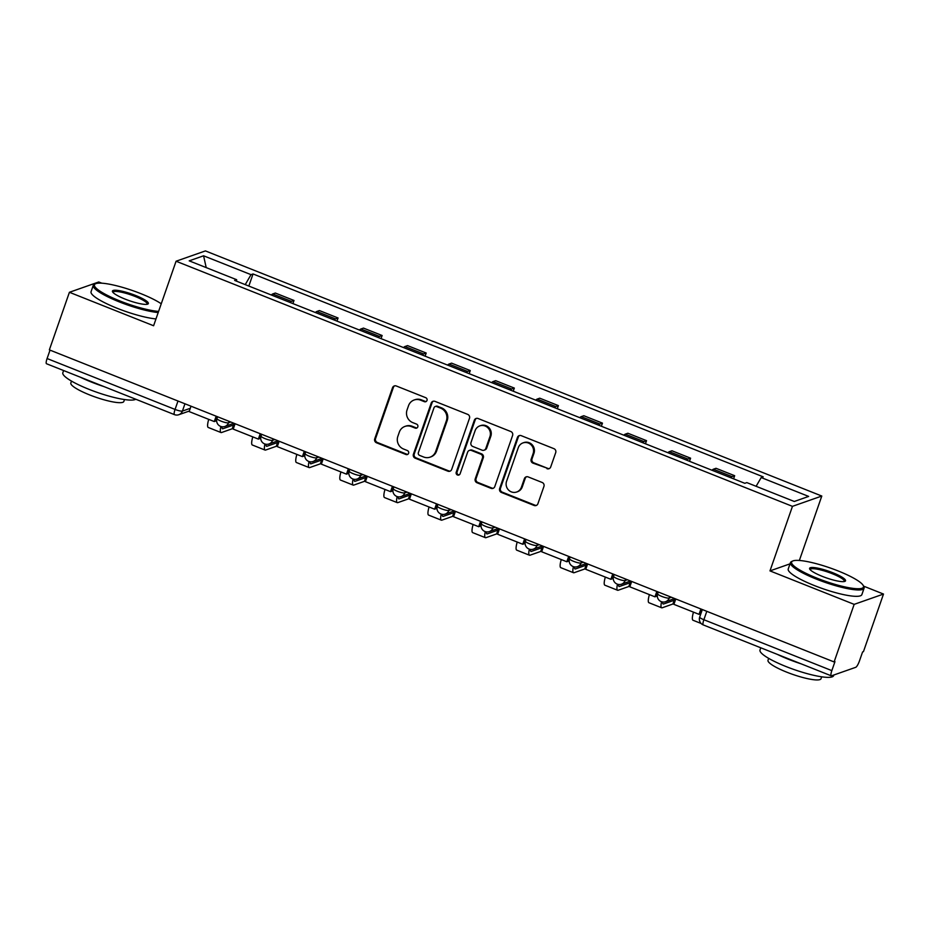 <?xml version="1.0" encoding="UTF-8"?>
<svg xmlns="http://www.w3.org/2000/svg" width="930" height="930" viewBox="0 0 930 930"><rect width="100%" height="100%" fill="white"/><g stroke="black" fill="none" stroke-linecap="round" stroke-linejoin="round"><path stroke-width="1.4" d="M426.998 400.458A2.139 2.046 -109.4 0 0 425.754 397.703L396.296 385.985A3.057 2.93 -109.4 0 0 392.53 387.717L374.72 438.855A3.057 2.93 -109.4 0 0 376.511 442.796L405.968 454.514A2.139 2.046 -109.4 0 0 408.607 453.294A2.139 2.046 -109.4 0 0 407.352 450.539L403.539 449.016A9.8 9.37 -109.4 0 1 397.831 436.403L399.319 432.136A9.8 9.37 -109.4 0 1 411.351 426.579L415.164 428.091A2.139 2.046 -109.4 0 0 417.803 426.882A2.139 2.046 -109.4 0 0 416.559 424.115L412.746 422.604A9.8 9.37 -109.4 0 1 407.038 409.979L408.514 405.724A9.8 9.37 -109.4 0 1 420.558 400.156L424.371 401.679A2.139 2.046 -109.4 0 0 426.998 400.458M546.956 468.697A3.057 2.93 -109.4 0 0 550.711 466.965L555.71 452.619A3.057 2.93 -109.4 0 0 553.92 448.667L521.207 435.659A3.057 2.93 -109.4 0 0 517.44 437.402L499.643 488.529A3.057 2.93 -109.4 0 0 501.421 492.47L534.146 505.478A3.057 2.93 -109.4 0 0 537.9 503.746L543.934 486.413A3.057 2.93 -109.4 0 0 542.155 482.472L528.147 476.904A3.057 2.93 -109.4 0 0 524.392 478.648L521.393 487.239A8.184 7.835 -109.4 0 1 508.443 489.912A8.184 7.835 -109.4 0 1 506.559 481.333L518.289 447.679A8.184 7.835 -109.4 0 1 531.239 444.993A8.184 7.835 -109.4 0 1 533.123 453.573L531.17 459.188A3.057 2.93 -109.4 0 0 532.948 463.128L547.805 468.395A3.057 2.93 -109.4 0 0 549.374 468.557M792.453 506.35L769.982 570.892L854.159 604.361L834.105 661.951L49.36 349.866L69.413 292.287L153.601 325.756L176.072 261.225L792.453 506.35L821.794 496.039L205.414 250.914L176.072 261.225M469.476 418.326A3.057 2.93 -109.4 0 0 467.697 414.373L434.973 401.365A3.057 2.93 -109.4 0 0 431.206 403.108L413.408 454.235A3.057 2.93 -109.4 0 0 415.187 458.176L447.911 471.185A3.057 2.93 -109.4 0 0 451.666 469.452L469.476 418.326M478.09 418.512L510.803 431.52A3.057 2.93 -109.4 0 1 512.593 435.473L494.783 486.599A3.057 2.93 -109.4 0 1 491.028 488.331L477.02 482.763A3.057 2.93 -109.4 0 1 475.242 478.822L482.461 458.083A3.057 2.93 -109.4 0 0 480.671 454.142L471.382 450.446A3.057 2.93 -109.4 0 0 467.627 452.189L460.106 473.777A2.139 2.046 -109.4 0 1 456.711 474.474A2.139 2.046 -109.4 0 1 456.223 472.231L474.323 420.255A3.057 2.93 -109.4 0 1 478.09 418.512M854.159 604.361L883.5 594.061L863.447 651.639L862.587 651.942L859.471 660.916A6.243 1.395 111.7 0 1 855.74 667.31L831.536 675.808A6.243 1.395 111.7 0 1 831.246 675.819L703.278 624.925A6.243 1.395 -68.3 0 1 703.871 619.729L831.838 670.623A6.243 1.395 111.7 0 0 831.246 675.819M101.812 283.185L98.754 281.976L69.413 292.287M799.358 560.465L821.794 496.039M883.5 594.061L863.563 586.121M834.105 661.951L834.966 661.649L831.838 670.623M177.99 401.028L175.061 409.433A6.243 1.395 -68.3 0 0 174.468 414.629L46.5 363.735A6.243 1.395 -68.3 0 1 47.093 358.538L175.061 409.433A6.243 1.163 19.2 0 0 182.419 411.072L190.278 408.317M50.022 350.133L47.093 358.538M289.962 302.424A14.345 3.208 -68.3 0 1 291.381 301.378L272.734 293.961A14.345 3.208 111.7 0 0 271.328 295.008M272.734 293.961L275.338 293.043L293.985 300.46L292.892 303.587M291.381 301.378L293.985 300.46M336.962 321.106L338.055 317.979L319.409 310.562L316.805 311.48A14.345 3.208 111.7 0 0 315.386 312.526M334.033 319.943A14.345 3.208 -68.3 0 1 335.451 318.897L338.055 317.979M381.033 338.636L382.125 335.509L363.479 328.092L360.875 329.011A14.345 3.208 111.7 0 0 359.457 330.057M378.103 337.474A14.345 3.208 -68.3 0 1 379.51 336.428L382.125 335.509M425.103 356.155L426.184 353.028L407.549 345.611L404.934 346.53A14.345 3.208 111.7 0 0 403.527 347.576M422.174 354.993A14.345 3.208 -68.3 0 1 423.58 353.946L426.184 353.028M469.173 373.686L470.255 370.559L451.608 363.142L449.004 364.06A14.345 3.208 111.7 0 0 447.597 365.106M466.232 372.523A14.345 3.208 -68.3 0 1 467.651 371.477L470.255 370.559M513.232 391.216L514.325 388.077L495.678 380.672L493.074 381.579A14.345 3.208 111.7 0 0 491.656 382.625M510.303 390.042A14.345 3.208 -68.3 0 1 511.721 388.996L514.325 388.077M557.303 408.735L558.395 405.608L539.749 398.191L537.145 399.11A14.345 3.208 111.7 0 0 535.726 400.156M554.373 407.573A14.345 3.208 -68.3 0 1 555.78 406.526L558.395 405.608M601.373 426.266L602.466 423.127L583.819 415.722L581.204 416.64A14.345 3.208 111.7 0 0 579.797 417.686M598.443 425.091A14.345 3.208 -68.3 0 1 599.85 424.045L602.466 423.127M645.443 443.784L646.524 440.657L627.889 433.241L625.274 434.159A14.345 3.208 111.7 0 0 623.867 435.205M642.502 442.622A14.345 3.208 -68.3 0 1 643.92 441.576L646.524 440.657M689.502 461.315L690.595 458.188L671.948 450.771L669.344 451.689A14.345 3.208 111.7 0 0 667.926 452.736M686.573 460.141A14.345 3.208 -68.3 0 1 687.991 459.095L690.595 458.188M733.572 478.834L734.665 475.707L716.019 468.29L713.415 469.208A14.345 3.208 111.7 0 0 711.996 470.255M730.643 477.671A14.345 3.208 -68.3 0 1 732.05 476.625L734.665 475.707M236.58 281.185L236.662 279.721L189.209 260.842L203.577 255.797L251.03 274.664L245.229 284.627M756.102 486.297L761.205 477.555L763.216 476.846L253.041 273.955L251.03 274.664M761.205 477.555L808.658 496.422L794.29 501.479L746.825 482.6L744.825 483.309L234.651 280.418L236.662 279.721M769.982 570.892L790.012 563.847M248.833 286.056L253.041 273.955M203.577 255.797L206.204 267.608M426.184 401.504A2.139 2.046 -109.4 0 1 425.219 401.376L421.406 399.865A9.8 9.37 -109.4 0 0 415.001 399.702L414.141 400.005M404.945 426.428L405.794 426.126A9.8 9.37 -109.4 0 1 412.211 426.277L416.024 427.788A2.139 2.046 -109.4 0 0 416.977 427.928M394.727 385.822A3.057 2.93 -109.4 0 0 393.39 387.415L375.581 438.553A3.057 2.93 -109.4 0 0 377.359 442.494L406.829 454.212A2.139 2.046 -109.4 0 0 407.782 454.34M433.403 401.202A3.057 2.93 -109.4 0 0 432.066 402.806L414.257 453.933A3.057 2.93 -109.4 0 0 416.047 457.874L448.76 470.894A3.057 2.93 -109.4 0 0 450.329 471.057M436.635 406.561A2.139 2.046 -109.4 0 0 434.008 407.77L418.372 452.654A2.139 2.046 -109.4 0 0 419.628 455.409L423.65 457.014A9.8 9.37 -109.4 0 0 435.682 451.445L446.365 420.779A9.8 9.37 -109.4 0 0 440.657 408.154L436.635 406.561L437.495 406.259A2.139 2.046 -109.4 0 0 436.089 406.224L435.24 406.526M430.055 457.165L430.916 456.863A9.8 9.37 -109.4 0 0 436.542 451.155L435.682 451.445M437.495 406.259L441.518 407.851A9.8 9.37 -109.4 0 1 447.225 420.476L436.542 451.155M469.383 450.399L470.243 450.097A3.057 2.93 -109.4 0 1 472.242 450.155L481.531 453.84A3.057 2.93 -109.4 0 1 483.309 457.793L476.09 478.52A3.057 2.93 -109.4 0 0 477.881 482.461L491.877 488.041A3.057 2.93 -109.4 0 0 493.446 488.204M476.52 418.349A3.057 2.93 -109.4 0 0 475.184 419.953L457.083 471.928A2.139 2.046 -109.4 0 0 459.292 474.823M489.947 436.565A8.184 7.835 -109.4 0 0 479.822 425.894A8.184 7.835 -109.4 0 0 475.114 430.671L470.987 442.529A3.057 2.93 -109.4 0 0 472.777 446.47L482.066 450.167A3.057 2.93 -109.4 0 0 485.82 448.434L489.947 436.565L490.808 436.275A8.184 7.835 -109.4 0 0 480.671 425.591L479.822 425.894M484.065 450.213L484.925 449.911A3.057 2.93 -109.4 0 0 486.681 448.132L485.82 448.434M490.808 436.275L486.681 448.132M522.986 442.901L523.846 442.599A8.184 7.835 -109.4 0 1 533.971 453.27L532.018 458.885A3.057 2.93 -109.4 0 0 533.808 462.826L547.805 468.395M516.696 492.017L517.545 491.714A8.184 7.835 -109.4 0 0 522.253 486.936L521.393 487.239M526.589 476.741A3.057 2.93 -109.4 0 0 525.241 478.346L522.253 486.936M519.638 435.496A3.057 2.93 -109.4 0 0 518.301 437.1L500.491 488.227A3.057 2.93 -109.4 0 0 502.281 492.168L534.994 505.188A3.057 2.93 -109.4 0 0 536.564 505.35M222.061 426.754A8.417 1.883 111.7 0 0 222.479 428.765A8.417 1.883 111.7 0 0 222.875 428.753L233.523 425.01A7.022 1.302 19.2 0 0 233.79 424.789A7.022 1.302 19.2 0 0 232.849 423.673M233.79 424.789L232.488 428.556A7.022 1.302 -160.8 0 1 232.209 428.776L221.561 432.52A12.474 2.79 -68.3 0 1 220.98 432.531A12.474 2.79 -68.3 0 1 220.887 426.486M217.016 416.547L215.4 421.174L214.284 421.569L189.139 411.572L191.01 406.201M214.284 421.569L216.155 416.198M220.98 432.531L208.274 427.475A12.474 2.79 -68.3 0 1 208.727 419.36M266.131 444.284A8.417 1.883 111.7 0 0 266.55 446.295A8.417 1.883 111.7 0 0 266.945 446.284L277.593 442.541A7.022 1.302 19.2 0 0 277.861 442.32A7.022 1.302 19.2 0 0 276.908 441.192M277.861 442.32L276.547 446.075A7.022 1.302 -160.8 0 1 276.28 446.295L265.631 450.039A12.474 2.79 -68.3 0 1 265.05 450.062A12.474 2.79 -68.3 0 1 264.957 444.017M261.074 434.066L259.458 438.704L258.354 439.1L233.209 429.102L235.081 423.731M258.354 439.1L260.226 433.729M265.05 450.062L252.344 445.005A12.474 2.79 -68.3 0 1 252.797 436.891M310.19 461.803A8.417 1.883 111.7 0 0 310.62 463.814A8.417 1.883 111.7 0 0 311.004 463.803L321.664 460.059A7.022 1.302 19.2 0 0 321.931 459.839A7.022 1.302 19.2 0 0 320.978 458.723M321.931 459.839L320.618 463.605A7.022 1.302 -160.8 0 1 320.35 463.826L309.702 467.569A12.474 2.79 -68.3 0 1 309.12 467.581A12.474 2.79 -68.3 0 1 309.027 461.536M305.145 451.596L303.529 456.235L302.424 456.618L277.28 446.621L279.151 441.25M302.424 456.618L304.284 451.248M309.12 467.581L296.403 462.524A12.474 2.79 -68.3 0 1 296.868 454.41M354.26 479.334A8.417 1.883 111.7 0 0 354.69 481.345A8.417 1.883 111.7 0 0 355.074 481.333L365.723 477.59A7.022 1.302 19.2 0 0 366.002 477.369A7.022 1.302 19.2 0 0 365.048 476.241M366.002 477.369L364.688 481.124A7.022 1.302 -160.8 0 1 364.421 481.345L353.772 485.088A12.474 2.79 -68.3 0 1 353.191 485.111A12.474 2.79 -68.3 0 1 353.098 479.066M349.215 469.115L347.599 473.754L346.483 474.149L321.35 464.151L323.21 458.781M346.483 474.149L348.355 468.778M353.191 485.111L340.473 480.054A12.474 2.79 -68.3 0 1 340.926 471.94M398.331 496.853A8.417 1.883 111.7 0 0 398.749 498.864A8.417 1.883 111.7 0 0 399.144 498.852L409.793 495.109A7.022 1.302 19.2 0 0 410.06 494.888A7.022 1.302 19.2 0 0 409.119 493.772M410.06 494.888L408.758 498.654A7.022 1.302 -160.8 0 1 408.479 498.875L397.831 502.619A12.474 2.79 -68.3 0 1 397.25 502.63A12.474 2.79 -68.3 0 1 397.156 496.585M393.285 486.646L391.67 491.284L390.553 491.668L365.409 481.67L367.28 476.3M390.553 491.668L392.425 486.297M397.25 502.63L384.543 497.573A12.474 2.79 -68.3 0 1 384.997 489.459M442.401 514.383A8.417 1.883 111.7 0 0 442.82 516.394A8.417 1.883 111.7 0 0 443.215 516.383L453.863 512.639A7.022 1.302 19.2 0 0 454.131 512.418A7.022 1.302 19.2 0 0 453.177 511.291M454.131 512.418L452.817 516.185A7.022 1.302 -160.8 0 1 452.55 516.394L441.901 520.137A12.474 2.79 -68.3 0 1 441.32 520.161A12.474 2.79 -68.3 0 1 441.227 514.116M437.344 504.165L435.728 508.803L434.624 509.198L409.479 499.201L411.351 493.83M434.624 509.198L436.496 503.827M441.32 520.161L428.614 515.104A12.474 2.79 -68.3 0 1 429.067 506.99M161.25 303.785A38.049 7.08 19.2 0 0 140.825 293.636A38.049 7.08 19.2 0 0 95.546 283.755A38.049 7.08 19.2 0 0 119.958 300.971A38.049 7.08 19.2 0 0 158.6 311.399M158.193 312.55A38.99 7.254 -160.8 0 1 119.4 301.936A38.99 7.254 -160.8 0 1 93.267 285.347A38.99 7.254 -160.8 0 1 94.395 284.289L95.546 283.755M125.178 299.135A19.03 3.546 -160.8 0 1 112.53 291.799A19.03 3.546 -160.8 0 1 135.606 295.473A19.03 3.546 -160.8 0 1 147.812 304.087A19.03 3.546 -160.8 0 1 125.178 299.135M147.079 304.296A18.089 3.371 19.2 0 0 147.173 304.122A18.089 3.371 19.2 0 0 135.048 296.426A18.089 3.371 19.2 0 0 113.007 292.229A18.089 3.371 19.2 0 0 112.972 292.415M135.757 399.237A38.99 7.254 -160.8 0 1 88.966 389.321A38.99 7.254 -160.8 0 1 62.833 372.744L63.612 370.535M103.986 386.601A38.99 7.254 -160.8 0 1 91.477 382.091A38.99 7.254 -160.8 0 1 80.224 377.15M124.504 399.551L123.841 401.458A28.074 5.22 -160.8 0 1 89.64 394.925A28.074 5.22 -160.8 0 1 70.831 382.997L71.494 381.091M155.984 318.92A38.99 7.254 -160.8 0 1 117.18 308.295A38.99 7.254 -160.8 0 1 91.059 291.718L93.267 285.347M817.133 578.227A38.049 7.08 19.2 0 0 863.284 585.586A38.049 7.08 19.2 0 0 838 570.892A38.049 7.08 19.2 0 0 792.72 561.011A38.049 7.08 19.2 0 0 817.133 578.227M863.284 585.586L863.865 586.725A38.99 7.254 -160.8 0 1 864.075 588.248A38.99 7.254 -160.8 0 1 816.575 579.192A38.99 7.254 -160.8 0 1 790.442 562.615A38.99 7.254 -160.8 0 1 791.558 561.546L792.72 561.011M822.353 576.391A19.03 3.546 -160.8 0 1 809.705 569.055A19.03 3.546 -160.8 0 1 832.78 572.729A19.03 3.546 -160.8 0 1 844.986 581.343A19.03 3.546 -160.8 0 1 822.353 576.391M844.254 581.552A18.089 3.371 19.2 0 0 844.347 581.378A18.089 3.371 19.2 0 0 832.222 573.682A18.089 3.371 19.2 0 0 810.181 569.486A18.089 3.371 19.2 0 0 810.146 569.672M833.873 674.982L833.64 675.645A38.99 7.254 -160.8 0 1 786.141 666.589A38.99 7.254 -160.8 0 1 760.008 650L760.775 647.792M801.16 663.857A38.99 7.254 -160.8 0 1 788.652 659.347A38.99 7.254 -160.8 0 1 777.399 654.406M821.678 676.808L821.016 678.714A28.074 5.22 -160.8 0 1 786.815 672.192A28.074 5.22 -160.8 0 1 768.006 660.254L768.668 658.347M864.075 588.248L861.866 594.619A38.99 7.254 -160.8 0 1 814.355 585.551A38.99 7.254 -160.8 0 1 788.233 568.974L790.442 562.615M486.46 531.902A8.417 1.883 111.7 0 0 486.89 533.913A8.417 1.883 111.7 0 0 487.285 533.901L497.934 530.158A7.022 1.302 19.2 0 0 498.201 529.937A7.022 1.302 19.2 0 0 497.248 528.821M498.201 529.937L496.887 533.704A7.022 1.302 -160.8 0 1 496.62 533.925L485.972 537.668A12.474 2.79 -68.3 0 1 485.39 537.68A12.474 2.79 -68.3 0 1 485.297 531.635M481.415 521.695L479.799 526.334L478.694 526.717L453.549 516.72L455.421 511.349M478.694 526.717L480.554 521.346M485.39 537.68L472.684 532.623A12.474 2.79 -68.3 0 1 473.138 524.508M530.53 549.432A8.417 1.883 111.7 0 0 530.96 551.444A8.417 1.883 111.7 0 0 531.344 551.432L541.992 547.689A7.022 1.302 19.2 0 0 542.271 547.468A7.022 1.302 19.2 0 0 541.318 546.34M542.271 547.468L540.958 551.234A7.022 1.302 -160.8 0 1 540.69 551.455L530.042 555.187A12.474 2.79 -68.3 0 1 529.461 555.21A12.474 2.79 -68.3 0 1 529.368 549.165M525.485 539.214L523.869 543.852L522.753 544.248L497.62 534.25L499.491 528.879M522.753 544.248L524.625 538.877M529.461 555.21L516.743 550.153A12.474 2.79 -68.3 0 1 517.208 542.039M574.601 566.951A8.417 1.883 111.7 0 0 575.019 568.962A8.417 1.883 111.7 0 0 575.414 568.951L586.063 565.207A7.022 1.302 19.2 0 0 586.33 564.998A7.022 1.302 19.2 0 0 585.389 563.871M586.33 564.998L585.028 568.753A7.022 1.302 -160.8 0 1 584.749 568.974L574.101 572.717A12.474 2.79 -68.3 0 1 573.531 572.729A12.474 2.79 -68.3 0 1 573.426 566.684M569.555 556.745L567.939 561.383L566.823 561.767L541.678 551.769L543.55 546.398M566.823 561.767L568.695 556.407M573.531 572.729L560.813 567.684A12.474 2.79 -68.3 0 1 561.267 559.558M618.671 584.482A8.417 1.883 111.7 0 0 619.089 586.493A8.417 1.883 111.7 0 0 619.485 586.481L630.133 582.738A7.022 1.302 19.2 0 0 630.4 582.517A7.022 1.302 19.2 0 0 629.447 581.389M630.4 582.517L629.087 586.284A7.022 1.302 -160.8 0 1 628.819 586.505L618.171 590.248A12.474 2.79 -68.3 0 1 617.59 590.259A12.474 2.79 -68.3 0 1 617.497 584.214M613.614 574.263L612.01 578.902L610.894 579.297L585.749 569.3L587.621 563.929M610.894 579.297L612.765 573.926M617.59 590.259L604.884 585.202A12.474 2.79 -68.3 0 1 605.337 577.088M662.741 602.001A8.417 1.883 111.7 0 0 663.16 604.012A8.417 1.883 111.7 0 0 663.555 604L674.204 600.269A7.022 1.302 19.2 0 0 674.471 600.048A7.022 1.302 19.2 0 0 673.518 598.92M674.471 600.048L673.157 603.803A7.022 1.302 -160.8 0 1 672.89 604.023L662.241 607.767A12.474 2.79 -68.3 0 1 661.66 607.79A12.474 2.79 -68.3 0 1 661.567 601.745M657.684 591.794L656.069 596.432L654.964 596.827L629.819 586.818L631.691 581.459M654.964 596.827L656.824 591.457M661.66 607.79L648.954 602.733A12.474 2.79 -68.3 0 1 649.407 594.607M701.755 609.324L700.139 613.951L699.023 614.346L673.89 604.349L675.761 598.978M699.023 614.346L700.894 608.976M701.104 623.472L693.013 620.252A12.474 2.79 -68.3 0 1 693.478 612.138M184.954 403.794L182.419 411.072A6.243 5.964 -109.4 0 1 178.839 414.71L189.336 411.025M687.991 459.095L669.344 451.689M643.92 441.576L625.274 434.159M599.85 424.045L581.204 416.64M555.78 406.526L537.145 399.11M511.721 388.996L493.074 381.579M467.651 371.477L449.004 364.06M423.58 353.946L404.934 346.53M379.51 336.428L360.875 329.011M335.451 318.897L316.805 311.48M732.05 476.625L713.415 469.208M669.705 596.572L669.182 598.071L671.448 597.269M625.634 579.041L625.111 580.541L627.39 579.739M581.564 561.522L581.041 563.01L583.319 562.22M537.494 543.992L536.982 545.492L539.249 544.689M493.435 526.473L492.912 527.961L495.179 527.171M449.364 508.943L448.841 510.442L451.108 509.64M405.294 491.424L404.771 492.912L407.049 492.121M361.224 473.893L360.712 475.393L362.979 474.591M317.165 456.374L316.642 457.862L318.909 457.072M273.094 438.844L272.571 440.343L274.838 439.541M229.024 421.325L228.501 422.813L230.78 422.011M217.574 416.768L216.969 418.512A6.243 1.163 19.2 0 0 221.805 421.418A6.243 1.163 19.2 0 0 228.501 422.813A6.243 5.964 70.6 0 1 224.921 426.452L233.953 423.278M261.644 434.287L261.028 436.042A6.243 1.163 19.2 0 0 265.864 438.948A6.243 1.163 19.2 0 0 272.571 440.343A6.243 5.964 70.6 0 1 268.991 443.982L278.024 440.808M305.703 451.817L305.098 453.561A6.243 1.163 19.2 0 0 309.934 456.467A6.243 1.163 19.2 0 0 316.642 457.862A6.243 5.964 70.6 0 1 313.061 461.501L322.082 458.327M349.773 469.336L349.169 471.092A6.243 1.163 19.2 0 0 354.005 473.998A6.243 1.163 19.2 0 0 360.712 475.393A6.243 5.964 70.6 0 1 357.12 479.031L366.153 475.858M393.843 486.867L393.239 488.622A6.243 1.163 19.2 0 0 398.075 491.528A6.243 1.163 19.2 0 0 404.771 492.912A6.243 5.964 70.6 0 1 401.19 496.55L410.223 493.377M437.914 504.397L437.298 506.141A6.243 1.163 19.2 0 0 442.134 509.047A6.243 1.163 19.2 0 0 448.841 510.442A6.243 5.964 70.6 0 1 445.261 514.081L454.293 510.907M481.984 521.916L481.368 523.671A6.243 1.163 19.2 0 0 486.204 526.578A6.243 1.163 19.2 0 0 492.912 527.961A6.243 5.964 70.6 0 1 489.331 531.6L498.364 528.426M526.043 539.447L525.438 541.19A6.243 1.163 19.2 0 0 530.274 544.097A6.243 1.163 19.2 0 0 536.982 545.492A6.243 5.964 70.6 0 1 533.39 549.13L542.423 545.957M570.113 556.965L569.509 558.721A6.243 1.163 19.2 0 0 574.345 561.627A6.243 1.163 19.2 0 0 581.041 563.01A6.243 5.964 70.6 0 1 577.46 566.649L586.493 563.475M614.184 574.496L613.567 576.24A6.243 1.163 19.2 0 0 618.415 579.146A6.243 1.163 19.2 0 0 625.111 580.541A6.243 5.964 70.6 0 1 621.531 584.18L630.563 581.006M658.254 592.015L657.638 593.77A6.243 1.163 19.2 0 0 662.474 596.676A6.243 1.163 19.2 0 0 669.182 598.071A6.243 5.964 70.6 0 1 665.601 601.71L674.634 598.536M706.8 611.324L703.871 619.729A6.243 1.163 19.2 0 1 699.697 617.078A6.243 6.243 0 0 0 703.278 624.925M421.406 399.865L420.558 400.156M416.024 427.788L415.164 428.091M412.211 426.277L411.351 426.579M406.829 454.212L405.968 454.514M377.359 442.494L376.511 442.796M375.581 438.553L374.72 438.855M393.39 387.415L392.53 387.717M425.219 401.376L424.371 401.679M448.76 470.894L447.911 471.185M416.047 457.874L415.187 458.176M414.257 453.933L413.408 454.235M432.066 402.806L431.206 403.108M447.225 420.476L446.365 420.779M441.518 407.851L440.657 408.154M491.877 488.041L491.028 488.331M477.881 482.461L477.02 482.763M476.09 478.52L475.242 478.822M483.309 457.793L482.461 458.083M481.531 453.84L480.671 454.142M472.242 450.155L471.382 450.446M457.083 471.928L456.223 472.231M475.184 419.953L474.323 420.255M533.808 462.826L532.948 463.128M532.018 458.885L531.17 459.188M533.971 453.27L533.123 453.573M525.241 478.346L524.392 478.648M534.994 505.188L534.146 505.478M502.281 492.168L501.421 492.47M500.491 488.227L499.643 488.529M518.301 437.1L517.44 437.402M232.209 428.776L233.523 425.01M215.923 419.663L216.644 419.942M222.212 428.486L222.875 428.753M276.28 446.295L277.593 442.541M259.993 437.181L260.714 437.472M266.271 446.016L266.945 446.284M320.35 463.826L321.664 460.059M304.064 454.712L304.784 454.991M310.341 463.535L311.004 463.803M364.421 481.345L365.723 477.59M348.134 472.231L348.855 472.521M354.411 481.066L355.074 481.333M408.479 498.875L409.793 495.109M392.193 489.761L392.913 490.04M398.482 498.585L399.144 498.852M452.55 516.394L453.863 512.639M436.263 507.28L436.984 507.571M442.541 516.115L443.215 516.383M496.62 533.925L497.934 530.158M480.333 524.811L481.054 525.101M486.611 533.634L487.285 533.901M540.69 551.455L541.992 547.689M524.404 542.33L525.125 542.62M530.681 551.165L531.344 551.432M584.749 568.974L586.063 565.207M568.463 559.86L569.183 560.151M574.752 568.695L575.414 568.951M628.819 586.505L630.133 582.738M612.533 577.379L613.254 577.67M618.81 586.214L619.485 586.481M672.89 604.023L674.204 600.269M656.603 594.909L657.324 595.2M662.881 603.744L663.555 604M216.969 418.512A6.243 6.243 0 0 0 224.921 426.452M261.028 436.042A6.243 6.243 0 0 0 268.991 443.982M305.098 453.561A6.243 6.243 0 0 0 313.061 461.501M349.169 471.092A6.243 6.243 0 0 0 357.12 479.031M393.239 488.622A6.243 6.243 0 0 0 401.19 496.55M437.298 506.141A6.243 6.243 0 0 0 445.261 514.081M481.368 523.671A6.243 6.243 0 0 0 489.331 531.6M525.438 541.19A6.243 6.243 0 0 0 533.39 549.13M569.509 558.721A6.243 6.243 0 0 0 577.46 566.649M613.567 576.24A6.243 6.243 0 0 0 621.531 584.18M657.638 593.77A6.243 6.243 0 0 0 665.601 601.71M702.313 609.545L699.697 617.078M174.468 414.629A6.243 6.243 0 0 0 178.839 414.71"/></g></svg>
